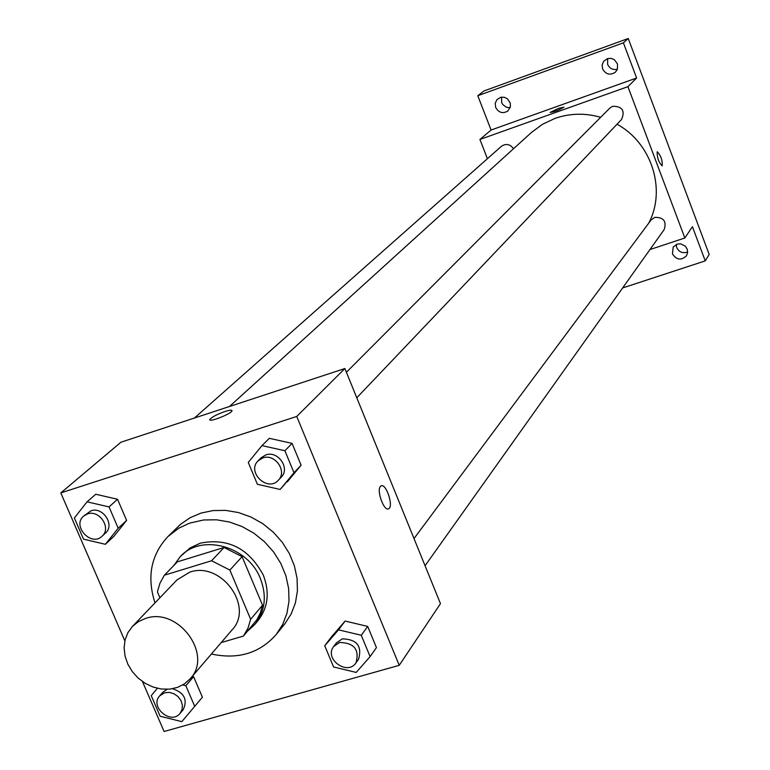 <?xml version="1.0" encoding="UTF-8"?>
<svg xmlns="http://www.w3.org/2000/svg" width="770" height="770" viewBox="0 0 770 770"><rect width="100%" height="100%" fill="white"/><g stroke="black" fill="none" stroke-linecap="round" stroke-linejoin="round"><path stroke-width="1.16" d="M145.645 618.416C178.111 606.731 213.434 654.693 190.228 678.726L184.492 683.856L177.543 687.389L169.737 689.14L161.469 689.034L153.182 687.081L145.28 683.375L138.196 678.12L132.267 671.575L127.801 664.087L125.038 656.03L124.114 647.811L125.096 639.87L127.926 632.603L132.469 626.395L138.475 621.592L145.645 618.416M132.469 626.395L176.994 579.925L189.67 572.197C220.865 560.82 254.456 606.644 232.097 629.85L190.228 678.726M164.376 575.2L177.427 561.831L224.07 547.489L211.586 560.762L164.376 575.2L159.977 583.159L157.715 590.734L157.475 592.053L159.919 597.741M221.192 642.584L243.455 636.059L247.998 628.166L250.645 619.273L229.874 570.069L211.586 560.762M250.645 619.273L262.541 605.23L242.107 556.662L229.874 570.069M224.07 547.489L242.107 556.662M262.541 605.23L260.404 612.814L256.891 619.715L243.455 636.059M247.738 630.976L254.966 624.287C265.178 611.13 266.988 595.884 260.385 578.568C247.978 545.93 201.134 533.302 180.276 556.614L173.683 565.671M180.276 556.614L189.988 547.999L200.306 543.168C228.007 537.729 249.008 548.413 263.33 575.2C269.895 592.457 268.095 607.655 257.911 620.784L254.966 624.287M154.991 602.891C146.675 576.971 150.997 554.852 167.956 536.546L178.804 528.172L189.632 523.128L203.742 519.962L216.514 519.798L229.422 522.002L242.021 526.516L253.85 533.177L264.495 541.753L273.581 551.955L280.79 563.399L285.863 575.7L288.625 588.415L289 601.081L286.969 613.276L282.638 624.566L276.151 634.576C259.596 653.258 238.017 659.736 211.403 654.009M167.956 536.546L180.44 524.409L190.046 517.748L200.98 513.09L213.059 510.568L225.716 510.385L238.498 512.56L250.972 517.016L262.686 523.61L273.225 532.099L282.215 542.186L289.337 553.524L294.342 565.709L297.066 578.299L297.422 590.85L295.411 602.939L291.099 614.133L284.669 624.056L276.151 634.576M370.101 656.618L376.434 647.589L367.685 626.405L345.124 621.063L331.437 636.867L324.738 645.76L333.593 666.984L356.212 672.431L370.101 656.618L361.265 635.25L338.511 629.85L324.738 645.76M157.388 688.303L151.238 695.666L160.141 716.244L181.835 721.644L202.394 697.216L193.588 676.666L192.269 676.349L193.588 676.666L185.849 685.714L182.769 684.953M142.46 681.537L164.087 731.5L399.245 665.318L296.748 416.454L60.811 492.925L124.856 640.881M280.174 489.46L301.089 465.195L292.08 443.385L269.336 438.322L261.964 445.618L248.267 462.443L257.382 484.292L280.174 489.46L293.996 472.732L284.89 450.739L261.964 445.618M105.375 544.294L113.864 536.372L126.598 520.404L117.541 499.278L95.74 494.244L87.058 501.828L74.363 517.989L83.516 539.164L105.375 544.294L118.195 528.22L109.042 506.92L87.058 501.828M399.245 665.318L440.469 603.632L344.883 368.522L296.748 416.454M380.418 486.428L381.044 485.918C386.001 482.703 393.961 506.583 388.648 508.768C384.143 511.877 376.28 490.557 380.418 486.428C376.28 490.557 384.143 511.877 388.648 508.768L388.648 508.768C393.951 506.593 386.001 482.703 381.034 485.918M344.883 368.522L120.948 442.211L60.811 492.925M224.888 411.536C229.576 410.054 231.943 409.804 232.001 410.785C231.886 413.615 208.545 422.817 209.806 419.525C211.548 417.196 216.582 414.53 224.888 411.536M229.47 406.493L531.406 132.498L542.484 124.288L555.045 118.378C569.896 113.228 585.113 112.872 600.667 117.29M617.03 124.24C651.815 143.095 666.55 189.969 648.667 223.242M513.532 148.716C510.077 144.077 506.044 143.268 501.424 146.3L194.406 418.033M414.01 538.557L651.045 220.047L654.741 217.381C663.615 217.207 666.772 221.26 664.192 229.537L425.059 565.738M346.404 372.266L609.84 108.089L612.737 106.26C622.353 106.347 625.279 110.764 621.525 119.504L356.78 397.782M649.938 249.567L684.857 237.988L627.925 86.664L479.922 139.447L487.41 158.697M627.925 86.664L636.617 78.011L623.411 42.831L628.243 38.5L709.189 254.456L705.253 260.886L692.413 226.678L684.857 237.988M657.157 151.94L657.31 151.815C660.901 155.55 662.527 160.227 662.171 165.848C658.812 162.585 657.137 157.956 657.157 151.94M628.243 38.5L483.964 90.966L477.785 95.73L491.087 130.024L479.922 139.447M636.617 78.011L491.087 130.024M558.548 108.397L563.938 107.145C559.251 109.995 554.65 111.756 550.126 112.43L558.548 108.397M657.349 151.796C660.939 155.675 662.547 160.352 662.171 165.848L662.133 165.868M672.441 253.888L673.201 247.045L677.273 244.08L680.728 243.849L685.377 246.227L687.225 249.172L687.62 252.57L686.494 255.746C681.248 260.703 676.56 260.087 672.441 253.888M622.651 287.942L705.253 260.886M602.583 68.905L602.14 64.882L603.719 61.196L607.674 58.549L611.159 58.385L614.422 59.752L617.53 64.016L617.386 69.242L615.461 72.13C610.158 75.585 605.865 74.517 602.583 68.905M495.678 107.454L495.226 103.315L496.929 99.609L500.943 97.222L504.35 97.28L507.469 98.82L510.289 103.19L510.414 106.645L507.882 110.986C502.8 113.95 498.739 112.776 495.678 107.454M623.411 42.831L477.785 95.73M501.588 97.116L501.674 102.574L502.8 104.585L506.439 107.28L510.144 107.675M607.655 58.559L607.607 64.343C609.638 68.54 612.901 70.176 617.386 69.252M676.214 244.485L676.705 247.545C679.121 252.185 682.778 253.667 687.668 251.983M83.641 516.073L90.947 510.828C102.882 506.294 115.182 525.092 105.509 533.042L102.064 536.218C91.187 547.114 71.687 525.804 83.641 516.073L87.443 513.927C99.426 509.384 111.766 528.239 102.064 536.218M113.864 536.372L126.598 520.404L118.195 528.22M126.598 520.404L117.541 499.278L109.042 506.92M117.541 499.278L95.74 494.244M194.743 706.417L185.849 685.714M172.567 688.736C184.271 692.721 187.813 699.699 183.193 709.68L180.065 713.405C170.93 725.273 149.361 706.754 159.66 695.888L164.626 692.769L169.208 692.384L173.866 693.693L177.976 696.542L180.95 700.517L182.374 705.07L182.066 709.574L180.065 713.405M159.66 695.888L162.855 692.211L167.157 689.314M202.394 697.216L193.588 676.666M258.191 460.72L261.174 457.726L265.823 454.906C277.989 450.306 290.511 468.458 281.214 477.198L278.297 480.259C267.546 492.521 246.217 471.808 258.191 460.72L262.849 457.9C275.063 453.28 287.624 471.49 278.297 480.259M287.374 481.808L301.089 465.195L293.996 472.732M301.089 465.195L292.08 443.385L284.89 450.739M292.08 443.385L269.336 438.322M333.689 646.492L336.365 642.902L342.265 638.869C356.866 639.264 362.295 646.049 358.56 659.236L355.961 662.893C347.318 676.147 323.737 658.774 333.689 646.492L339.599 642.459C354.248 642.863 359.706 649.668 355.961 662.893M376.434 647.589L367.685 626.405L361.265 635.25M367.685 626.405L345.124 621.063L338.511 629.85M345.124 621.063L331.437 636.867"/></g></svg>
